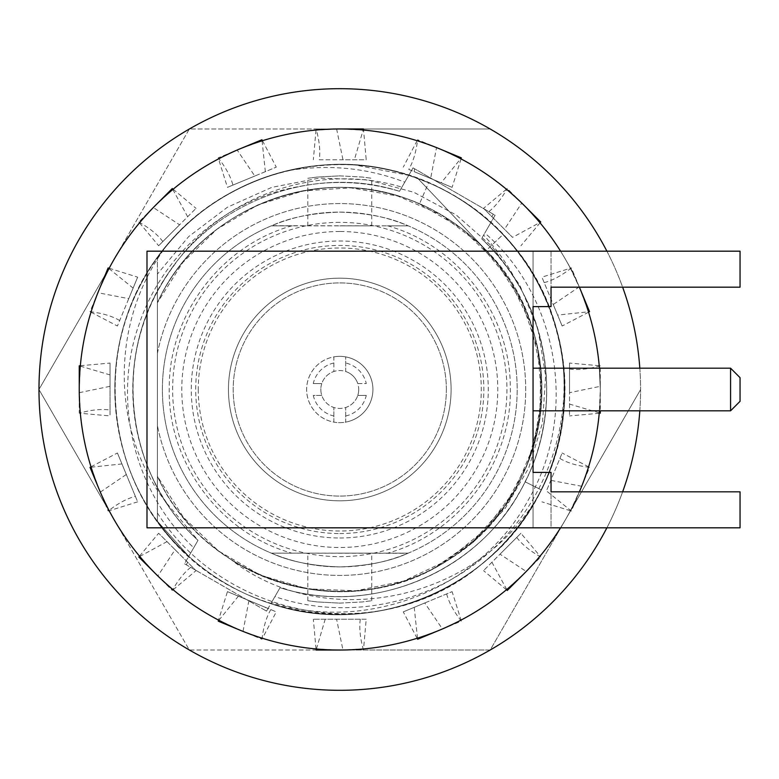 <?xml version="1.0" encoding="UTF-8"?>
<svg xmlns="http://www.w3.org/2000/svg" width="779" height="779" viewBox="0 0 779 779"><rect width="100%" height="100%" fill="white"/><g stroke="black" fill="none" stroke-linecap="round" stroke-linejoin="round"><path stroke-width="0.58" stroke-dasharray="3.9 2.92" d="M533.05 306.605L551.045 306.605L551.045 251.179L551.045 287.178L740.05 287.178L740.05 251.179L551.045 251.179L551.045 306.605L533.05 306.605L533.05 251.179L533.05 306.605L551.045 306.605L551.045 251.179L533.05 251.179L533.05 306.605L533.05 251.179L740.05 251.179L146.988 251.179L146.988 527.821L740.05 527.821L740.05 491.822L740.05 527.821L740.05 491.822L551.045 491.822L551.045 472.395L551.045 527.821L740.05 527.821L533.05 527.821L551.045 527.821L551.045 491.822L740.05 491.822L551.045 491.822L551.045 527.821L551.045 472.395L533.05 472.395L533.05 527.821L533.05 472.395L551.045 472.395L533.05 472.395L533.05 527.821L533.05 472.395M560.559 527.821A260.527 260.527 0 0 0 579.381 491.822L571.416 511.082L546.449 490.897L562.146 452.998L546.449 490.897M599.441 410.815A260.527 260.527 0 0 0 599.441 368.185M579.381 287.178A260.527 260.527 0 0 0 560.559 251.179M533.05 368.185L533.05 410.815M157.407 274.062L157.407 257.742C211.917 179.861 318.679 144.836 408.741 175.333L428.577 182.773C517.84 219.503 575.486 318.426 563.412 414.204C554.726 503.205 487.576 582.595 401.253 605.935A224.995 224.995 0 0 0 536.283 499.076C471.938 604.894 321.036 630.474 231.616 560.043A201.956 201.956 0 0 0 434.215 568.018L473.096 542.359L505.191 508.385L528.756 467.848L542.505 422.861L545.641 375.77L537.958 329.059L519.797 285.182L492.055 246.456L456.143 214.936L413.892 192.306L367.464 179.793L319.263 178.099L271.774 187.379L227.487 207.195L188.684 236.582L157.407 274.062L157.407 476.232C204.156 582.692 349.255 625.362 446.192 561.143C553.256 499.68 574.23 337.064 486.242 250.458L502.952 234.596L509.505 241.792A224.995 224.995 0 0 0 490.78 222.706C564.678 287.451 586.402 402.568 541.191 489.806C494.986 587.444 373.014 638.868 270.829 603.667C240.127 593.695 212.784 577.911 188.781 556.303C100.734 480.361 89.945 334.902 165.82 246.797C89.945 334.902 100.734 480.361 188.781 556.303L157.407 521.268L188.781 556.303L198.002 540.324L184.487 563.753L265.035 610.259L265.347 607.338L227.449 591.641L276.282 611.866L268.064 608.457L270.829 603.676C346.275 628.741 434.127 609.451 492.124 555.086C551.133 501.793 577.658 415.859 558.952 338.583A225.004 225.004 0 0 1 270.829 603.676C240.127 593.695 212.784 577.911 188.781 556.303C212.774 577.911 240.127 593.695 270.829 603.667L274.909 596.607C347.492 621.506 433.095 603.793 490.458 551.201C548.757 499.699 576.187 415.548 558.952 338.583C550.383 302.281 533.897 270.021 509.505 241.792C572.877 312.467 582.809 424.078 532.972 504.85C482.25 593.296 367.308 636.628 270.829 603.667C240.127 593.695 212.784 577.911 188.781 556.303L157.407 521.268L157.407 476.232C204.156 582.692 349.255 625.362 446.192 561.143C553.256 499.68 574.23 337.064 486.242 250.458L502.952 234.596C592.137 323.353 582.517 485.103 483.438 562.662C388.916 645.713 228.159 625.303 157.407 521.258L188.781 556.303L157.407 521.268L157.407 476.232L157.407 521.268L157.407 476.232L157.407 521.268L157.407 476.232L157.407 521.268L188.781 556.303C113.792 490.663 92.72 373.268 140.181 285.65C187.535 190.115 307.919 140.668 408.741 175.324C439.444 185.305 466.787 201.099 490.78 222.697L495.084 215.247L414.525 168.741L414.224 171.662L452.122 187.359L408.751 169.403C413.036 162.149 415.947 152.626 417.476 140.824A260.527 260.527 0 0 0 339.78 128.973L490.195 128.973L339.78 128.973A260.527 260.527 0 0 0 114.162 259.232L189.365 128.973L339.78 128.973A260.527 260.527 0 0 0 157.407 575.545A260.527 260.527 0 0 0 339.78 650.027A260.527 260.527 0 0 1 114.162 519.768L189.365 650.027L339.78 650.027A260.527 260.527 0 0 0 565.408 519.768A260.527 260.527 0 0 1 539.798 556.449L540.753 556.975L526.234 571.474L499.991 554.19L483.545 570.637L520.927 533.255L499.991 554.19M414.525 168.741L413.036 167.884L408.741 175.324C439.444 185.305 466.787 201.099 490.78 222.697L495.084 215.247L413.036 167.884L399.51 191.303L408.741 175.324C318.669 144.826 211.917 179.871 157.407 257.732C215.939 173.6 335.136 140.648 428.577 182.773L419.482 203.942L461.538 228.374L496.525 262.163L522.427 303.333L537.734 349.498L541.561 397.981L533.673 445.978L514.549 490.702L485.288 529.545L447.584 560.276L403.629 581.095L355.964 590.803L307.364 588.836L260.653 575.301L218.519 550.996L183.425 517.324L157.407 476.232C197.262 564.6 305.874 612.713 398.098 582.848C484.869 558.28 547.306 469.932 541.512 379.948C538.776 289.807 468.267 207.769 379.568 191.507C291.473 172.247 194.74 220.681 157.407 302.768C194.74 220.681 291.473 172.247 379.568 191.507C468.267 207.769 538.776 289.807 541.512 379.948C547.306 469.932 484.869 558.28 398.098 582.848C305.874 612.713 197.262 564.6 157.407 476.232C197.262 564.6 305.874 612.713 398.098 582.848C484.869 558.28 547.306 469.932 541.512 379.948C538.776 289.807 468.267 207.769 379.568 191.507C291.473 172.247 194.74 220.681 157.407 302.768C194.74 220.681 291.473 172.247 379.568 191.507C468.267 207.769 538.776 289.807 541.512 379.948C547.306 469.932 484.869 558.28 398.098 582.848C305.874 612.713 197.262 564.6 157.407 476.232L183.425 517.324L218.519 550.996L260.653 575.301L307.364 588.836L355.964 590.803L403.629 581.095L447.584 560.276L485.288 529.545L514.549 490.702L533.673 445.978L541.561 397.981L537.734 349.498L522.427 303.333L496.525 262.163L461.538 228.374L419.482 203.942L428.577 182.773C451.508 192.656 472.249 205.958 490.78 222.697L481.558 238.676L490.789 222.697C466.787 201.099 439.444 185.305 408.741 175.333C307.919 140.668 187.535 190.115 140.181 285.65C92.72 373.268 113.792 490.663 188.781 556.303C113.792 490.663 92.72 373.268 140.181 285.65C187.535 190.115 307.919 140.668 408.741 175.324L408.741 175.333C318.728 144.875 211.976 179.783 157.407 257.732L157.407 521.258A224.995 224.995 0 0 0 490.186 556.839A224.995 224.995 0 0 0 490.186 222.161A224.995 224.995 0 0 0 157.407 257.742L157.407 302.768L157.407 257.742C201.566 195.432 279.408 159.101 355.351 165.051M401.906 187.164L408.741 175.324A225.004 225.004 0 0 0 165.82 246.797C108.865 323.558 111.533 433.455 167.125 503.692A207 207 0 0 1 174.038 265.493C223.018 195.373 318.611 161.993 401.906 187.164L408.741 175.324A224.995 224.995 0 0 0 355.409 165.051M502.952 234.596C478.481 209.103 450.145 190.417 417.953 178.527C450.145 190.417 478.481 209.103 502.952 234.596M270.819 609.597C266.535 616.851 263.623 626.374 262.085 638.176A260.527 260.527 0 0 0 339.78 650.027L316.401 648.975A260.527 260.527 0 0 1 240.078 630.201L262.474 638.293L276.282 611.866M360.297 619.237C359.109 627.572 360.064 637.485 363.16 648.975L363.472 650.027L339.78 650.027L363.569 648.946L366.218 619.237L313.353 619.237L366.218 619.237M559.887 458.471C567.131 462.755 576.655 465.657 588.457 467.196L589.547 467.322L581.679 486.262A260.527 260.527 0 0 1 565.408 519.768L490.195 650.027L342.945 650.027L336.606 619.237M442.404 628.965A260.527 260.527 0 0 1 363.16 648.975A260.527 260.527 0 0 0 439.483 630.201L417.476 638.176A260.527 260.527 0 0 1 339.78 650.027L490.195 650.027L565.408 519.768A260.527 260.527 0 0 0 565.408 259.232A260.527 260.527 0 0 1 570.559 268.599L571.416 267.918L579.255 286.876A260.527 260.527 0 0 1 599.265 366.12L600.307 365.818L600.297 386.326L569.517 392.674L569.517 415.928L569.517 363.072L569.517 392.674M446.649 593.9C448.743 602.06 453.427 610.853 460.681 620.279L461.363 621.136L442.404 628.974L424.769 602.965L403.279 611.866L452.122 591.641L424.769 602.965M526.234 571.465A260.527 260.527 0 0 1 460.681 620.279A260.527 260.527 0 0 0 524.004 573.724L506.73 589.508A260.527 260.527 0 0 1 439.483 630.201L461.041 620.094L452.122 591.641M516.74 537.442C521.794 544.18 529.477 550.51 539.798 556.449A260.527 260.527 0 0 0 580.482 489.202L570.559 510.401A260.527 260.527 0 0 1 524.004 573.724L540.051 556.138L520.927 533.255M600.288 386.326A260.527 260.527 0 0 1 588.457 467.196L581.679 486.262L550.821 480.351M569.517 368.993C577.852 370.171 587.775 369.217 599.265 366.12A260.527 260.527 0 0 0 539.798 222.551L512.553 237.371L483.545 208.363L512.553 237.371M237.157 150.035A260.527 260.527 0 0 1 316.401 130.025L339.78 128.973A260.527 260.527 0 0 1 565.408 259.232L571.708 270.147L579.255 286.876L553.246 304.511L562.146 326.002L541.921 277.158L553.246 304.511M544.18 282.631C552.34 280.537 561.133 275.863 570.559 268.599A260.527 260.527 0 0 0 460.681 158.721L441.177 182.831M571.708 270.147L565.408 259.232A260.527 260.527 0 0 0 521.745 203.046L504.48 229.289M536.283 499.076C596.967 396.453 556.683 251.14 451.839 194.399C356.169 136.627 220.847 165.752 157.407 257.742C211.907 179.871 318.65 144.836 408.741 175.333L408.741 175.333C307.919 140.668 187.535 190.115 140.181 285.65C92.72 373.268 113.792 490.663 188.781 556.303C212.774 577.911 240.127 593.695 270.829 603.667C365.185 635.8 477.381 595.341 529.535 510.411C588.583 421.653 571.192 292.641 490.78 222.697L484.82 233.018C558.971 296.906 578.661 414.613 528.006 500.488C480.487 588.038 368.097 633.434 271.53 602.449L270.829 603.676C372.995 638.858 494.996 587.454 541.191 489.806C586.275 402.655 564.931 287.831 490.78 222.697L484.82 233.018M190.719 567.355C184.399 572.361 178.43 579.751 172.841 589.508L172.305 590.472L157.816 575.954L175.09 549.711L158.643 533.255L196.026 570.637L186.181 560.802L188.781 556.303C212.774 577.911 240.127 593.695 270.829 603.667C365.283 635.849 477.391 595.244 529.516 510.44C588.583 421.566 571.231 292.768 490.78 222.697C565.827 288.318 586.869 405.947 539.282 493.555C491.53 589.314 371.515 638.167 270.829 603.667A225.004 225.004 0 0 0 490.789 222.697C466.787 201.099 439.444 185.305 408.741 175.333L355.458 165.051C332.049 163.434 308.951 165.411 286.166 170.981C327.423 161.087 368.282 162.538 408.741 175.324M517.324 283.059C559.468 351.485 555.885 444.322 508.599 509.3C459.425 580.754 362.722 613.92 280.05 587.697L270.829 603.676L280.05 587.697C373.316 617.805 483.107 570.345 525.075 481.782C566.002 402.694 547.374 298.649 481.558 238.676C547.374 298.649 566.002 402.704 525.075 481.782C483.107 570.345 373.316 617.805 280.05 587.697L270.829 603.676C372.966 638.858 494.996 587.463 541.191 489.806L525.075 481.782L541.191 489.806C494.996 587.463 372.966 638.858 270.829 603.676L270.829 603.667C371.651 638.332 492.036 588.885 539.38 493.35C586.85 405.732 565.768 288.337 490.789 222.697C564.687 287.461 586.402 402.568 541.191 489.806C586.402 402.568 564.687 287.461 490.789 222.697C565.768 288.337 586.85 405.732 539.38 493.35C492.036 588.885 371.651 638.332 270.829 603.676L280.05 587.697C369.09 616.238 473.72 574.785 519.048 493C567.209 412.851 550.802 301.512 481.558 238.676A207 207 0 0 1 517.324 283.059C508.414 265.61 497.177 249.64 483.603 235.141M175.09 549.711L186.181 560.802L184.487 563.753L266.525 611.116L274.909 596.607M265.035 610.259L266.525 611.116L268.064 608.457L265.347 607.338M271.53 602.449L270.829 603.676C371.651 638.332 492.036 588.885 539.38 493.35C586.85 405.732 565.768 288.337 490.789 222.697M97.891 292.738A260.527 260.527 0 0 1 114.162 259.232A260.527 260.527 0 0 0 114.162 519.768L38.95 389.5L114.162 519.768A260.527 260.527 0 0 1 109.002 510.401L108.145 511.082L100.316 492.124A260.527 260.527 0 0 1 80.305 412.88L79.263 392.674A260.527 260.527 0 0 1 91.114 311.804L99.089 289.798L90.987 312.184L90.023 311.678L97.881 292.738L128.749 298.649L137.649 277.158L117.415 326.002L128.749 298.649M262.474 638.293L262.085 638.176A260.527 260.527 0 0 0 339.78 650.027L189.365 650.027L114.162 519.768A260.527 260.527 0 0 0 157.816 575.954L172.841 589.508A260.527 260.527 0 0 0 240.078 630.201L218.529 620.094L227.449 591.641M119.684 320.529C112.439 316.245 102.906 313.343 91.114 311.804A260.527 260.527 0 0 0 79.254 389.5L80.344 413.279L110.043 415.928L110.043 410.007C101.708 408.829 91.795 409.783 80.305 412.88A260.527 260.527 0 0 0 99.089 489.202L109.187 510.751L137.649 501.842L135.38 496.369C127.23 498.463 118.437 503.137 109.002 510.401L108.145 511.082M107.862 508.853L99.089 489.202L91.114 467.196A260.527 260.527 0 0 1 79.254 389.5L80.305 366.12A260.527 260.527 0 0 1 99.089 289.798L109.002 268.599A260.527 260.527 0 0 1 155.557 205.276L139.519 222.862L155.557 205.276L172.841 189.492A260.527 260.527 0 0 1 240.078 148.799L218.529 158.906L227.449 187.359L232.911 185.1C230.818 176.94 226.144 168.147 218.889 158.721L240.078 148.799L262.085 140.824A260.527 260.527 0 0 1 339.78 128.973L189.365 128.973L38.95 389.5L114.162 259.232A260.527 260.527 0 0 1 139.772 222.551L138.818 222.025L153.327 207.526L179.579 224.81L196.026 208.363L158.643 245.745L179.579 224.81M153.336 207.535A260.527 260.527 0 0 1 218.889 158.721L218.198 157.864L237.157 150.026L254.801 176.035L276.282 167.134L227.449 187.359M488.842 211.645C495.171 206.639 501.131 199.249 506.73 189.492A260.527 260.527 0 0 0 439.483 148.799L417.476 140.824A260.527 260.527 0 0 0 339.78 128.973L363.569 130.054L366.218 159.763L319.273 159.763C320.451 151.428 319.497 141.515 316.401 130.025L316.293 129.645M316.099 128.973L336.616 128.973L342.955 159.763L366.218 159.763M639.822 368.185A300.791 300.791 0 0 1 339.78 690.291A300.791 300.791 0 0 1 38.989 389.5A300.791 300.791 0 0 1 339.78 88.709A300.791 300.791 0 0 1 639.822 410.815M363.569 648.946L339.78 650.027A260.527 260.527 0 0 0 600.307 389.5A260.527 260.527 0 0 0 339.78 128.973L316.401 130.025A260.527 260.527 0 0 0 240.078 148.799M218.529 158.906L218.889 158.721A260.527 260.527 0 0 0 155.557 205.276M162.83 241.558C157.777 234.82 150.084 228.49 139.772 222.551A260.527 260.527 0 0 0 99.089 289.798M80.344 413.279L79.254 413.182L79.254 389.5M109.187 510.751L109.002 510.401A260.527 260.527 0 0 0 155.557 573.724L139.772 556.449A260.527 260.527 0 0 1 99.089 489.202M261.968 639.257L262.085 638.176L261.968 639.257L240.078 630.201M461.041 620.094L439.483 630.201M540.051 556.138L524.004 573.724M581.679 486.262L588.573 466.816L562.146 452.998M588.573 466.816L588.457 467.196A260.527 260.527 0 0 0 600.307 389.5L600.307 410.815M580.482 489.202A260.527 260.527 0 0 0 599.265 412.88L600.307 389.5L599.226 365.721L600.307 389.5A260.527 260.527 0 0 0 588.457 311.804L557.618 315.067M579.255 286.876L588.457 311.804M524.004 205.276L506.418 189.229L507.256 188.528L524.004 205.276L539.798 222.551M417.602 139.743L417.476 140.824L417.602 139.743L439.483 148.799A260.527 260.527 0 0 0 363.16 130.025L354.377 159.763M622.635 491.822A300.791 300.791 0 0 1 606.89 527.821M606.89 251.179A300.791 300.791 0 0 1 622.635 287.178M218.529 620.094L218.889 620.279A260.527 260.527 0 0 1 155.557 573.724M570.559 510.401L571.416 511.082M262.075 140.824L265.347 171.662M408.751 169.403L414.224 171.662M319.273 159.763L342.955 159.763M232.911 185.1L254.801 176.035M79.263 392.674L110.043 386.326L110.043 363.072L110.043 415.928M110.043 410.007L110.043 386.326M100.316 492.124L126.315 474.489L117.415 452.998L137.649 501.842M135.38 496.369L126.315 474.489M188.781 556.303A225.004 225.004 0 0 1 286.166 170.981C327.258 163.892 366.802 167.621 404.798 182.159M299.477 186.463A207 207 0 0 1 399.51 191.303C366.568 181.507 333.217 179.891 299.477 186.463C226.952 198.762 163.035 253.165 139.217 323.918C111.767 400.114 133.628 491.568 193.728 547.744M186.278 564.785L187.651 562.263M316.001 648.946L313.353 619.237M417.096 638.293L403.279 611.866M506.418 589.771L483.545 570.637M570.374 510.751L541.921 501.842M599.226 413.279L569.517 415.928M599.226 365.721L569.517 363.072M588.573 312.184L562.146 326.002M580.482 289.798L570.374 268.249L541.921 277.158M570.374 268.249L571.416 267.918M540.051 222.862L520.927 245.745M493.282 214.215L491.919 216.737M417.096 140.707L403.279 167.134M316.001 130.054L313.353 159.763M262.474 140.707L276.282 167.134M439.483 148.799L460.681 158.721M461.041 158.906L452.122 187.359M507.256 188.528L506.73 189.492A260.527 260.527 0 0 0 436.542 147.611L430.709 178.079M417.525 140.434L436.552 147.601M506.925 189.141L521.755 203.046M640.62 389.5L565.408 519.768L640.62 389.5M363.472 650.027L363.267 649.355M461.363 621.136L460.925 620.59M540.753 556.975L540.139 556.644M262.036 638.566L243.019 631.399L248.861 600.921M172.305 590.472L172.841 589.508A260.527 260.527 0 0 0 243.019 631.389M172.646 589.859L157.816 575.954M218.889 620.279L238.384 596.169M173.142 589.771L196.026 570.637M139.772 556.449L167.018 541.629M139.519 556.138L158.643 533.255M91.114 467.205L121.952 463.933M90.987 466.816L117.415 452.998M80.305 366.13L110.043 374.913M80.344 365.721L110.043 363.072M90.987 312.184L117.415 326.002M109.002 268.609L133.112 288.103M109.187 268.249L137.649 277.158M139.519 222.862L158.643 245.745M172.831 189.492L187.651 216.737M173.142 189.229L196.026 208.363M589.547 467.322L588.846 467.244M600.307 365.818L599.635 366.013M506.418 189.229L483.545 208.363M599.265 412.87L569.517 404.087M506.73 589.508L491.919 562.263M417.486 638.176L414.224 607.338M316.41 648.975L325.194 619.237M79.254 413.182L79.925 412.987M90.023 311.678L90.715 311.756M138.818 222.025L139.431 222.356M218.198 157.864L218.646 158.41M167.125 503.692L198.002 540.324C122.021 471.928 111.037 346.012 174.038 265.493M419.482 203.942C323.928 160.114 200.232 206.756 157.407 302.768C200.232 206.756 323.928 160.114 419.482 203.942M231.616 560.043C296.186 602.031 384.845 601.729 449.123 559.293C520.06 515.007 556.742 423.854 536.254 342.789C518.054 261.16 444.273 196.279 360.998 188.664C277.957 178.712 192.257 226.747 157.407 302.768L182.783 262.474L216.893 229.24L257.839 204.916L303.343 190.865L350.871 187.856L397.787 196.055L441.479 215.023L479.504 243.681L509.768 280.459L530.577 323.295L540.772 369.821L539.798 417.427L527.695 463.495L505.143 505.435L473.389 540.938L434.215 568.018M157.407 512.962C207.019 591.612 310.237 631.535 401.253 605.935M157.407 353.374A185.918 185.918 0 0 1 443.037 234.878A185.918 185.918 0 0 1 443.037 544.122A185.918 185.918 0 0 1 157.407 425.626A185.918 185.918 0 0 0 443.037 544.122A185.918 185.918 0 0 0 443.037 234.878A185.918 185.918 0 0 0 157.407 353.374M339.78 212.102A177.398 177.398 0 0 1 517.178 389.5A177.398 177.398 0 0 1 339.78 566.898C367.036 566.031 389.743 561.503 407.914 553.294A177.398 177.398 0 0 0 407.914 225.706C389.743 217.497 367.036 212.969 339.78 212.102A177.398 177.398 0 0 0 162.383 389.5A177.398 177.398 0 0 0 339.78 566.898C312.525 566.031 289.817 561.503 271.657 553.294C289.817 561.503 312.525 566.031 339.78 566.898A177.398 177.398 0 0 0 517.178 389.5A177.398 177.398 0 0 0 339.78 212.102C312.535 212.969 289.827 217.497 271.657 225.706L408.06 225.842L271.501 225.842C299.272 225.842 299.272 225.842 271.501 225.842C299.272 225.842 299.272 225.842 271.501 225.842L271.657 225.706A177.398 177.398 0 0 0 271.657 553.294L271.657 553.294A177.398 177.398 0 0 1 271.657 225.706C289.827 217.497 312.535 212.969 339.78 212.102C367.036 212.969 389.743 217.497 407.914 225.706A177.398 177.398 0 0 1 407.914 553.294L271.501 553.158C299.272 553.158 299.272 553.158 271.501 553.158C299.272 553.158 299.272 553.158 271.501 553.158L408.06 553.158C380.298 553.158 380.298 553.158 408.06 553.158C380.298 553.158 380.298 553.158 408.06 553.158L407.914 553.294C389.743 561.503 367.036 566.031 339.78 566.898A177.398 177.398 0 0 1 162.383 389.5A177.398 177.398 0 0 1 339.78 212.102M339.78 553.158L371.758 553.158L339.78 553.158M408.06 225.842C380.298 225.842 380.298 225.842 408.06 225.842C380.298 225.842 380.298 225.842 408.06 225.842M339.78 225.842L371.758 225.842L339.78 225.842M339.78 222.356A167.144 167.144 0 0 0 172.636 389.5A167.144 167.144 0 0 0 339.78 556.644A167.144 167.144 0 0 0 506.925 389.5A167.144 167.144 0 0 0 339.78 222.356M339.78 231.499A158.001 158.001 0 0 0 181.78 389.5A158.001 158.001 0 0 0 339.78 547.501A158.001 158.001 0 0 0 497.781 389.5A158.001 158.001 0 0 0 339.78 231.499M339.78 537.997A148.497 148.497 0 0 0 488.287 389.5A148.497 148.497 0 0 0 339.78 241.003A148.497 148.497 0 0 0 191.283 389.5A148.497 148.497 0 0 0 339.78 537.997M339.78 533.566A144.066 144.066 0 0 0 483.847 389.5A144.066 144.066 0 0 0 339.78 245.434A144.066 144.066 0 0 0 195.714 389.5A144.066 144.066 0 0 0 339.78 533.566M198.275 389.5A141.505 141.505 0 0 0 339.78 531.005A141.505 141.505 0 0 0 481.286 389.5A141.505 141.505 0 0 0 339.78 247.995A141.505 141.505 0 0 0 198.275 389.5M451.099 389.5A111.319 111.319 0 0 0 339.78 278.181A111.319 111.319 0 0 0 228.461 389.5A111.319 111.319 0 0 0 339.78 500.819A111.319 111.319 0 0 0 451.099 389.5A111.319 111.319 0 0 0 339.78 278.181A111.319 111.319 0 0 0 228.461 389.5A111.319 111.319 0 0 0 339.78 500.819A111.319 111.319 0 0 0 451.099 389.5M446.367 389.5A106.577 106.577 0 0 0 339.78 282.923A106.577 106.577 0 0 0 233.203 389.5A106.577 106.577 0 0 0 339.78 496.077A106.577 106.577 0 0 0 446.367 389.5A106.577 106.577 0 0 0 339.78 282.923A106.577 106.577 0 0 0 233.203 389.5A106.577 106.577 0 0 0 339.78 496.077A106.577 106.577 0 0 0 446.367 389.5M345.701 415.996A27.148 27.148 0 0 0 366.286 395.42L357.785 395.42A18.949 18.949 0 0 1 345.701 407.495L345.701 422.121A33.156 33.156 0 0 1 333.86 422.121L333.86 407.495A18.949 18.949 0 0 0 345.701 407.495L345.701 422.121A33.156 33.156 0 0 0 339.78 356.344A33.156 33.156 0 0 0 306.624 389.5A33.156 33.156 0 0 0 339.78 422.656A33.156 33.156 0 0 0 345.701 356.879L345.701 371.505A18.949 18.949 0 0 0 333.86 371.505L333.86 356.879A33.156 33.156 0 0 1 345.701 356.879L345.701 371.505A18.949 18.949 0 0 1 357.785 383.58L366.286 383.58A27.148 27.148 0 0 0 345.701 363.004M333.86 363.004A27.148 27.148 0 0 0 313.285 383.58L321.785 383.58A18.949 18.949 0 0 1 333.86 371.505L333.86 356.879A33.156 33.156 0 0 0 333.86 422.121L333.86 407.495A18.949 18.949 0 0 1 321.785 395.42L313.285 395.42A27.148 27.148 0 0 0 333.86 415.996M366.286 395.42L357.785 395.42A18.949 18.949 0 0 0 357.785 383.58L366.286 383.58M313.285 383.58L321.785 383.58A18.949 18.949 0 0 0 321.785 395.42L313.285 395.42M358.729 389.5A18.949 18.949 0 0 1 339.78 408.449A18.949 18.949 0 0 1 320.831 389.5A18.949 18.949 0 0 1 339.78 370.551A18.949 18.949 0 0 1 358.729 389.5M339.78 175.869L362.391 177.067L371.758 178.274L362.391 177.067L339.78 175.869L317.17 177.067L307.812 178.274L317.17 177.067L339.78 175.869M339.78 603.131L362.391 601.933L371.758 600.726L362.391 601.933L339.78 603.131L317.17 601.933L307.812 600.726L317.17 601.933L339.78 603.131M399.51 191.303C310.47 162.762 205.841 204.215 160.513 286C112.351 366.149 128.769 477.488 198.002 540.324C128.769 477.488 112.351 366.149 160.513 286C205.851 204.215 310.47 162.762 399.51 191.303M486.242 250.458L417.953 178.527L486.242 250.458M740.05 251.179L740.05 287.178L740.05 251.179M551.045 287.178L740.05 287.178L551.045 287.178M730.575 410.815L730.575 368.185M740.05 401.341L740.05 377.659M291.872 225.842C221.46 245.288 169.092 314.268 169.267 387.309C167.115 461.859 219.97 533.362 291.872 553.158M387.689 225.842C458.101 245.288 510.479 314.268 510.294 387.309C512.455 461.859 459.591 533.362 387.689 553.158M371.758 225.842L371.758 178.274M307.812 225.842L307.812 178.274M371.758 600.726L371.758 553.158M307.812 600.726L307.812 553.158"/><path stroke-width="1.17" d="M146.988 251.179L146.988 527.821L740.05 527.821L740.05 491.822L551.045 491.822L551.045 472.395L533.05 472.395L533.05 410.815L730.575 410.815L730.575 368.185L533.05 368.185L533.05 306.605L551.045 306.605L551.045 287.178L740.05 287.178L740.05 251.179L146.988 251.179M560.559 251.179A260.527 260.527 0 0 0 79.254 389.5A260.527 260.527 0 0 0 560.559 527.821M580.482 489.202L579.401 491.822A260.527 260.527 0 0 0 599.441 410.815M599.441 368.185A260.527 260.527 0 0 0 579.381 287.178M639.822 410.815A300.791 300.791 0 0 1 622.635 491.822M606.89 527.821A300.791 300.791 0 0 1 38.989 389.5A300.791 300.791 0 0 1 606.89 251.179M622.635 287.178A300.791 300.791 0 0 1 639.822 368.185M240.078 148.799L261.968 139.743L262.075 140.824L261.968 139.743M172.305 188.528L172.831 189.492L172.305 188.528L155.557 205.276M108.145 267.918L109.002 268.609L108.145 267.918L99.089 289.798M79.254 365.818L80.305 366.13L79.254 365.818L79.254 389.5M90.023 467.322L91.114 467.205L90.023 467.322L99.089 489.202M138.818 556.975L139.772 556.449L138.818 556.975L155.557 573.724M218.198 621.136L218.889 620.279L218.198 621.136L240.078 630.201M316.099 650.027L316.41 648.975L316.099 650.027L339.78 650.027M417.602 639.257L417.486 638.176L417.602 639.257L439.483 630.201M507.256 590.472L506.73 589.508L507.256 590.472L524.004 573.724M600.307 413.182L599.265 412.87L600.307 413.182L600.307 410.815M589.547 311.678L588.457 311.795L589.547 311.678L580.482 289.798M540.753 222.025L539.789 222.551L540.753 222.025L524.004 205.276M461.363 157.864L460.671 158.721L461.363 157.864L439.483 148.799M363.472 128.973L363.16 130.025L363.472 128.973L339.78 128.973M533.05 306.605L533.05 472.395M730.575 368.185L740.05 377.659L740.05 401.341L730.575 410.815"/></g></svg>
